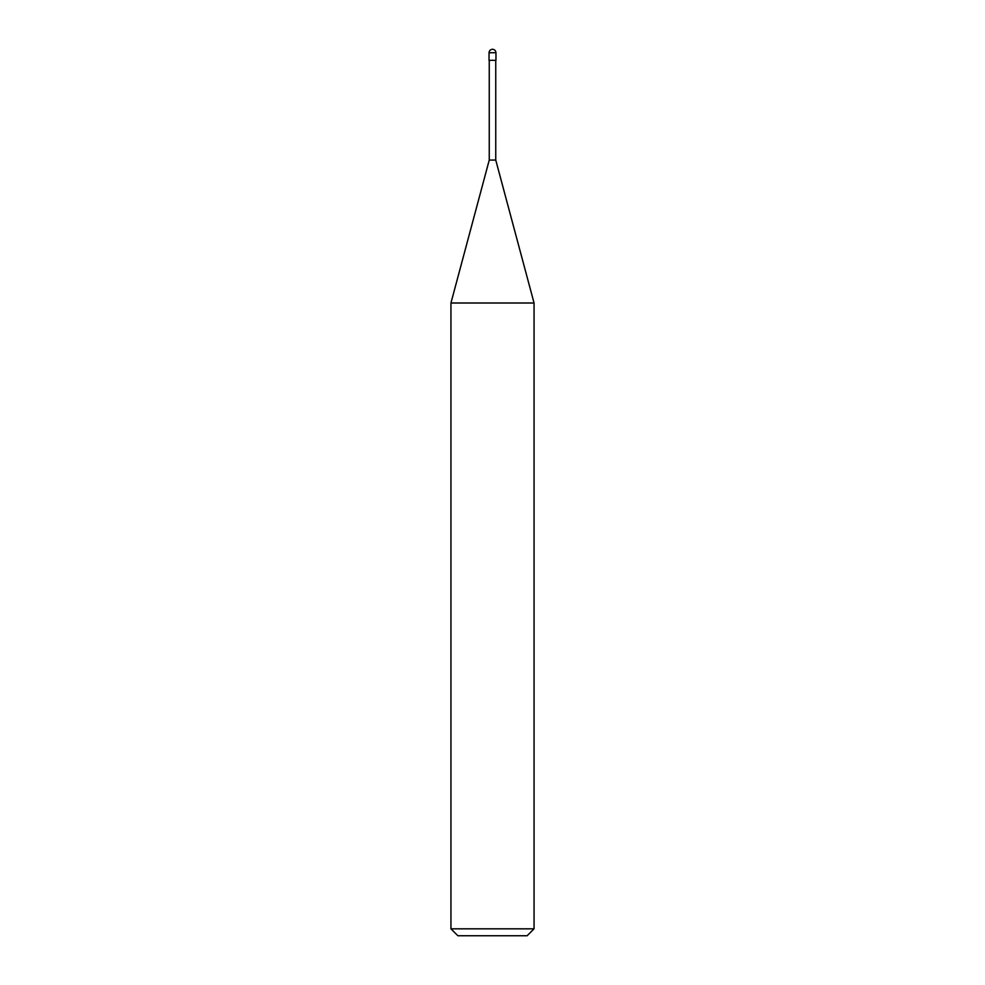 <?xml version="1.0" encoding="UTF-8"?>
<svg xmlns="http://www.w3.org/2000/svg" width="985" height="985" viewBox="0 0 985 985"><rect width="100%" height="100%" fill="white"/><g stroke="black" fill="none" stroke-linecap="round" stroke-linejoin="round"><path stroke-width="1.48" d="M489.04 60.331L495.96 60.331L495.96 52.71C495.738 50.629 494.593 49.472 492.5 49.25C490.407 49.472 489.262 50.629 489.04 52.71L489.04 60.331L489.04 52.71C489.262 50.629 490.407 49.472 492.5 49.25C494.593 49.472 495.738 50.629 495.96 52.71L489.04 52.71L495.96 52.71L495.96 60.331L489.04 60.331M457.877 935.75L527.123 935.75L534.055 928.83L534.055 302.998L495.75 160.062L495.75 60.331L495.75 160.062L489.25 160.062L450.945 302.998L450.945 928.83L457.877 935.75L450.945 928.83L450.945 302.998L489.25 160.062L489.25 60.331L489.25 160.062L495.75 160.062L534.055 302.998L450.945 302.998L534.055 302.998L534.055 928.83L450.945 928.83L534.055 928.83L527.123 935.75L457.877 935.75"/></g></svg>
